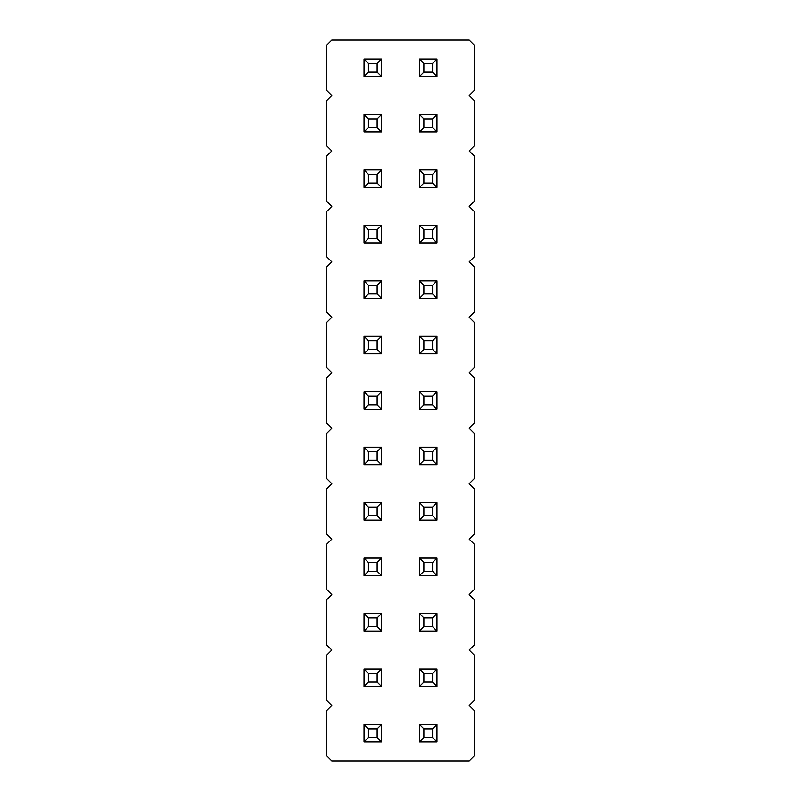 <?xml version="1.0" encoding="UTF-8"?>
<svg xmlns="http://www.w3.org/2000/svg" width="801" height="801" viewBox="0 0 801 801"><rect width="100%" height="100%" fill="white"/><g stroke="black" fill="none" stroke-linecap="round" stroke-linejoin="round"><path stroke-width="1.2" d="M331.814 40.05L326.267 45.597L326.267 89.962L331.814 95.499L326.267 101.046L326.267 145.412L331.814 150.958L326.267 156.505L326.267 200.871L331.814 206.408L326.267 211.955L326.267 256.32L331.814 261.867L326.267 267.414L326.267 311.769L331.814 317.316L326.267 322.863L326.267 367.228L331.814 372.775L326.267 378.322L326.267 422.678L331.814 428.225L326.267 433.772L326.267 478.137L331.814 483.684L326.267 489.231L326.267 533.586L331.814 539.133L326.267 544.68L326.267 589.045L331.814 594.592L326.267 600.129L326.267 644.495L331.814 650.042L326.267 655.588L326.267 699.954L331.814 705.501L326.267 711.038L326.267 755.403L331.814 760.95L469.186 760.95L474.733 755.403L474.733 711.038L469.186 705.501L474.733 699.954L474.733 655.588L469.186 650.042L474.733 644.495L474.733 600.129L469.186 594.592L474.733 589.045L474.733 544.68L469.186 539.133L474.733 533.586L474.733 489.231L469.186 483.684L474.733 478.137L474.733 433.772L469.186 428.225L474.733 422.678L474.733 378.322L469.186 372.775L474.733 367.228L474.733 322.863L469.186 317.316L474.733 311.769L474.733 267.414L469.186 261.867L474.733 256.32L474.733 211.955L469.186 206.408L474.733 200.871L474.733 156.505L469.186 150.958L474.733 145.412L474.733 101.046L469.186 95.499L474.733 89.962L474.733 45.597L469.186 40.05L331.814 40.05M381.506 298.322L381.506 280.861L377.141 285.226L377.141 293.957L381.506 298.322L364.044 298.322L364.044 280.861L381.506 280.861M364.044 336.31L381.506 336.31L377.141 340.675L368.41 340.675L364.044 336.31L364.044 353.782L381.506 353.782L381.506 336.31M436.956 298.322L436.956 280.861L432.59 285.226L432.59 293.957L436.956 298.322L419.494 298.322L419.494 280.861L436.956 280.861M436.956 409.231L436.956 391.769L432.59 396.135L432.59 404.865L436.956 409.231L419.494 409.231L419.494 391.769L436.956 391.769M436.956 353.782L436.956 336.31L432.59 340.675L432.59 349.416L436.956 353.782L419.494 353.782L419.494 336.31L436.956 336.31M381.506 409.231L381.506 391.769L377.141 396.135L377.141 404.865L381.506 409.231L364.044 409.231L364.044 391.769L381.506 391.769M381.506 464.69L381.506 447.218L377.141 451.584L377.141 460.325L381.506 464.69L364.044 464.69L364.044 447.218L381.506 447.218M436.956 464.69L436.956 447.218L432.59 451.584L432.59 460.325L436.956 464.69L419.494 464.69L419.494 447.218L436.956 447.218M436.956 686.507L436.956 669.035L432.59 673.401L432.59 682.132L436.956 686.507L419.494 686.507L419.494 669.035L436.956 669.035M436.956 631.048L436.956 613.586L432.59 617.951L432.59 626.682L436.956 631.048L419.494 631.048L419.494 613.586L436.956 613.586M364.044 613.586L381.506 613.586L377.141 617.951L368.41 617.951L364.044 613.586L364.044 631.048L381.506 631.048L381.506 613.586M381.506 686.507L381.506 669.035L377.141 673.401L377.141 682.132L381.506 686.507L364.044 686.507L364.044 669.035L381.506 669.035M381.506 520.139L381.506 502.678L377.141 507.043L377.141 515.774L381.506 520.139L364.044 520.139L364.044 502.678L381.506 502.678M436.956 502.678L419.494 502.678L419.494 520.139L436.956 520.139L436.956 502.678L432.59 507.043L432.59 515.774L436.956 520.139M364.044 558.127L381.506 558.127L377.141 562.492L368.41 562.492L364.044 558.127L364.044 575.599L381.506 575.599L381.506 558.127M436.956 575.599L436.956 558.127L432.59 562.492L432.59 571.223L436.956 575.599L419.494 575.599L419.494 558.127L436.956 558.127M436.956 724.494L419.494 724.494L419.494 741.956L436.956 741.956L436.956 724.494L432.59 728.86L432.59 737.591L436.956 741.956M364.044 724.494L381.506 724.494L377.141 728.86L368.41 728.86L364.044 724.494L364.044 741.956L381.506 741.956L381.506 724.494M436.956 242.873L436.956 225.401L432.59 229.777L432.59 238.508L436.956 242.873L419.494 242.873L419.494 225.401L436.956 225.401M381.506 242.873L381.506 225.401L377.141 229.777L377.141 238.508L381.506 242.873L364.044 242.873L364.044 225.401L381.506 225.401M381.506 114.493L364.044 114.493L364.044 131.965L381.506 131.965L381.506 114.493L377.141 118.868L377.141 127.599L381.506 131.965M381.506 187.414L381.506 169.952L377.141 174.318L377.141 183.049L381.506 187.414L364.044 187.414L364.044 169.952L381.506 169.952M436.956 169.952L419.494 169.952L419.494 187.414L436.956 187.414L436.956 169.952L432.59 174.318L432.59 183.049L436.956 187.414M436.956 131.965L436.956 114.493L432.59 118.868L432.59 127.599L436.956 131.965L419.494 131.965L419.494 114.493L436.956 114.493M364.044 59.044L381.506 59.044L377.141 63.409L368.41 63.409L364.044 59.044L364.044 76.506L381.506 76.506L381.506 59.044M436.956 76.506L436.956 59.044L432.59 63.409L432.59 72.14L436.956 76.506L419.494 76.506L419.494 59.044L436.956 59.044M364.044 280.861L368.41 285.226L377.141 285.226M364.044 298.322L368.41 293.957L368.41 285.226M368.41 293.957L377.141 293.957M364.044 353.782L368.41 349.416L368.41 340.675M381.506 353.782L377.141 349.416L377.141 340.675M368.41 349.416L377.141 349.416M419.494 280.861L423.859 285.226L432.59 285.226M419.494 298.322L423.859 293.957L423.859 285.226M423.859 293.957L432.59 293.957M419.494 391.769L423.859 396.135L432.59 396.135M419.494 409.231L423.859 404.865L423.859 396.135M423.859 404.865L432.59 404.865M419.494 336.31L423.859 340.675L432.59 340.675M419.494 353.782L423.859 349.416L423.859 340.675M423.859 349.416L432.59 349.416M364.044 391.769L368.41 396.135L377.141 396.135M364.044 409.231L368.41 404.865L368.41 396.135M368.41 404.865L377.141 404.865M364.044 447.218L368.41 451.584L377.141 451.584M364.044 464.69L368.41 460.325L368.41 451.584M368.41 460.325L377.141 460.325M419.494 447.218L423.859 451.584L432.59 451.584M419.494 464.69L423.859 460.325L423.859 451.584M423.859 460.325L432.59 460.325M419.494 669.035L423.859 673.401L432.59 673.401M419.494 686.507L423.859 682.132L423.859 673.401M423.859 682.132L432.59 682.132M419.494 613.586L423.859 617.951L432.59 617.951M419.494 631.048L423.859 626.682L423.859 617.951M423.859 626.682L432.59 626.682M364.044 631.048L368.41 626.682L368.41 617.951M381.506 631.048L377.141 626.682L377.141 617.951M368.41 626.682L377.141 626.682M364.044 669.035L368.41 673.401L377.141 673.401M364.044 686.507L368.41 682.132L368.41 673.401M368.41 682.132L377.141 682.132M364.044 502.678L368.41 507.043L377.141 507.043M364.044 520.139L368.41 515.774L368.41 507.043M368.41 515.774L377.141 515.774M419.494 520.139L423.859 515.774L432.59 515.774M419.494 502.678L423.859 507.043L432.59 507.043M423.859 515.774L423.859 507.043M364.044 575.599L368.41 571.223L368.41 562.492M381.506 575.599L377.141 571.223L377.141 562.492M368.41 571.223L377.141 571.223M419.494 558.127L423.859 562.492L432.59 562.492M419.494 575.599L423.859 571.223L423.859 562.492M423.859 571.223L432.59 571.223M419.494 741.956L423.859 737.591L432.59 737.591M419.494 724.494L423.859 728.86L432.59 728.86M423.859 737.591L423.859 728.86M364.044 741.956L368.41 737.591L368.41 728.86M381.506 741.956L377.141 737.591L377.141 728.86M368.41 737.591L377.141 737.591M419.494 225.401L423.859 229.777L432.59 229.777M419.494 242.873L423.859 238.508L423.859 229.777M423.859 238.508L432.59 238.508M364.044 225.401L368.41 229.777L377.141 229.777M364.044 242.873L368.41 238.508L368.41 229.777M368.41 238.508L377.141 238.508M364.044 131.965L368.41 127.599L377.141 127.599M364.044 114.493L368.41 118.868L377.141 118.868M368.41 127.599L368.41 118.868M364.044 169.952L368.41 174.318L377.141 174.318M364.044 187.414L368.41 183.049L368.41 174.318M368.41 183.049L377.141 183.049M419.494 187.414L423.859 183.049L432.59 183.049M419.494 169.952L423.859 174.318L432.59 174.318M423.859 183.049L423.859 174.318M419.494 114.493L423.859 118.868L432.59 118.868M419.494 131.965L423.859 127.599L423.859 118.868M423.859 127.599L432.59 127.599M364.044 76.506L368.41 72.14L368.41 63.409M381.506 76.506L377.141 72.14L377.141 63.409M368.41 72.14L377.141 72.14M419.494 59.044L423.859 63.409L432.59 63.409M419.494 76.506L423.859 72.14L423.859 63.409M423.859 72.14L432.59 72.14"/></g></svg>
